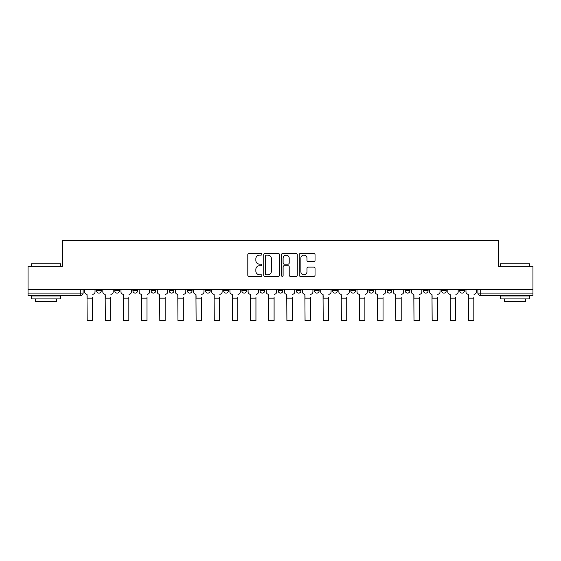 <?xml version="1.0" encoding="UTF-8"?>
<svg xmlns="http://www.w3.org/2000/svg" width="561" height="561" viewBox="0 0 561 561"><rect width="100%" height="100%" fill="white"/><g stroke="black" fill="none" stroke-linecap="round" stroke-linejoin="round"><path stroke-width="0.84" d="M261.875 254.308A0.799 0.799 0 0 0 261.075 253.509L248.937 253.509A1.143 1.143 0 0 0 247.801 254.652L247.801 275.213A1.143 1.143 0 0 0 248.937 276.356L261.075 276.356A0.799 0.799 0 0 0 261.875 275.556A0.799 0.799 0 0 0 261.075 274.757L259.505 274.757A3.654 3.654 0 0 1 255.851 271.103L255.851 269.385A3.654 3.654 0 0 1 259.505 265.732L261.075 265.732A0.799 0.799 0 0 0 261.875 264.932A0.799 0.799 0 0 0 261.075 264.133L259.505 264.133A3.654 3.654 0 0 1 255.851 260.479L255.851 258.761A3.654 3.654 0 0 1 259.505 255.108L261.075 255.108A0.799 0.799 0 0 0 261.875 254.308M459.74 290.773L459.74 289.49L459.74 290.773A2.328 2.328 0 0 0 462.068 293.101A2.328 2.328 0 0 1 459.74 290.773L464.396 290.773A2.328 2.328 0 0 1 462.068 293.101M405.273 289.49L405.273 290.773L409.923 290.773A2.328 2.328 0 0 1 407.595 293.101A2.328 2.328 0 0 1 405.273 290.773L405.273 289.49M387.111 289.49L387.111 290.773L391.767 290.773A2.328 2.328 0 0 1 389.439 293.101A2.328 2.328 0 0 1 387.111 290.773L387.111 289.49M296.327 289.49L296.327 290.773L300.984 290.773A2.328 2.328 0 0 1 298.655 293.101A2.328 2.328 0 0 1 296.327 290.773L296.327 289.49M260.016 289.49L260.016 290.773L264.673 290.773A2.328 2.328 0 0 1 262.345 293.101A2.328 2.328 0 0 1 260.016 290.773L260.016 289.49M241.861 289.49L241.861 290.773L246.517 290.773A2.328 2.328 0 0 1 244.189 293.101A2.328 2.328 0 0 1 241.861 290.773L241.861 289.49M223.699 289.49L223.699 290.773L228.355 290.773A2.328 2.328 0 0 1 226.027 293.101A2.328 2.328 0 0 1 223.699 290.773L223.699 289.49M205.543 289.49L205.543 290.773L210.2 290.773A2.328 2.328 0 0 1 207.872 293.101A2.328 2.328 0 0 1 205.543 290.773L205.543 289.49M187.388 289.49L187.388 290.773L192.044 290.773A2.328 2.328 0 0 1 189.716 293.101A2.328 2.328 0 0 1 187.388 290.773L187.388 289.49M169.233 290.773L169.233 289.49L169.233 290.773A2.328 2.328 0 0 0 171.561 293.101A2.328 2.328 0 0 1 169.233 290.773L173.889 290.773A2.328 2.328 0 0 1 171.561 293.101A2.328 2.328 0 0 0 173.889 290.773A2.328 2.328 0 0 1 171.561 293.101M151.077 290.773L151.077 289.49L151.077 290.773A2.328 2.328 0 0 0 153.405 293.101A2.328 2.328 0 0 1 151.077 290.773L155.727 290.773A2.328 2.328 0 0 1 153.405 293.101M132.915 290.773L132.915 289.49L132.915 290.773A2.328 2.328 0 0 0 135.243 293.101A2.328 2.328 0 0 1 132.915 290.773L137.571 290.773A2.328 2.328 0 0 1 135.243 293.101M313.887 261.559A1.143 1.143 0 0 0 315.03 260.423L315.03 254.652A1.143 1.143 0 0 0 313.887 253.509L300.408 253.509A1.143 1.143 0 0 0 299.265 254.652L299.265 275.213A1.143 1.143 0 0 0 300.408 276.356L313.887 276.356A1.143 1.143 0 0 0 315.03 275.213L315.03 268.249A1.143 1.143 0 0 0 313.887 267.106L308.115 267.106A1.143 1.143 0 0 0 306.979 268.249L306.979 271.699A3.057 3.057 0 0 1 303.922 274.757A3.057 3.057 0 0 1 300.864 271.699L300.864 258.165A3.057 3.057 0 0 1 303.922 255.108A3.057 3.057 0 0 1 306.979 258.165L306.979 260.423A1.143 1.143 0 0 0 308.115 261.559L313.887 261.559M28.05 289.49L28.05 266.328L62.734 266.328L62.734 240.374L498.266 240.374L498.266 266.328L532.95 266.328L532.95 289.49L28.05 289.49L28.05 293.101L83.105 293.101L83.105 289.49M279.497 254.652A1.143 1.143 0 0 0 278.361 253.509L264.876 253.509A1.143 1.143 0 0 0 263.733 254.652L263.733 275.213A1.143 1.143 0 0 0 264.876 276.356L278.361 276.356A1.143 1.143 0 0 0 279.497 275.213L279.497 254.652M282.639 253.509L296.124 253.509A1.143 1.143 0 0 1 297.267 254.652L297.267 275.213A1.143 1.143 0 0 1 296.124 276.356L290.353 276.356A1.143 1.143 0 0 1 289.21 275.213L289.21 266.875A1.143 1.143 0 0 0 288.066 265.732L284.245 265.732A1.143 1.143 0 0 0 283.102 266.875L283.102 275.556A0.799 0.799 0 0 1 282.302 276.356A0.799 0.799 0 0 1 281.503 275.556L281.503 254.652A1.143 1.143 0 0 1 282.639 253.509M477.895 289.49L477.895 293.101L532.95 293.101L532.95 295.43L480.223 295.43A2.328 2.328 0 0 1 477.895 293.101L477.895 289.49M532.95 289.49L532.95 293.101M80.777 289.49L80.777 295.43A2.328 2.328 0 0 0 83.105 293.101A2.328 2.328 0 0 1 80.777 295.43L28.05 295.43L28.05 293.101M464.396 289.49L464.396 290.773L464.396 289.49M446.24 289.49L446.24 290.773A2.328 2.328 0 0 1 443.912 293.101A2.328 2.328 0 0 1 441.584 290.773L446.24 290.773L446.24 289.49M441.584 289.49L441.584 290.773M428.085 289.49L428.085 290.773A2.328 2.328 0 0 1 425.757 293.101A2.328 2.328 0 0 1 423.429 290.773L428.085 290.773A2.328 2.328 0 0 1 425.757 293.101A2.328 2.328 0 0 0 428.085 290.773M423.429 289.49L423.429 290.773M409.923 289.49L409.923 290.773M391.767 289.49L391.767 290.773M373.612 289.49L373.612 290.773A2.328 2.328 0 0 1 371.284 293.101A2.328 2.328 0 0 1 368.956 290.773A2.328 2.328 0 0 0 371.284 293.101M368.956 289.49L368.956 290.773L373.612 290.773M355.457 289.49L355.457 290.773A2.328 2.328 0 0 1 353.128 293.101A2.328 2.328 0 0 1 350.8 290.773L355.457 290.773A2.328 2.328 0 0 1 353.128 293.101A2.328 2.328 0 0 0 355.457 290.773M350.8 289.49L350.8 290.773M337.301 289.49L337.301 290.773A2.328 2.328 0 0 1 334.973 293.101A2.328 2.328 0 0 1 332.645 290.773A2.328 2.328 0 0 0 334.973 293.101M332.645 289.49L332.645 290.773L337.301 290.773M319.139 289.49L319.139 290.773A2.328 2.328 0 0 1 316.811 293.101A2.328 2.328 0 0 1 314.483 290.773L319.139 290.773M314.483 289.49L314.483 290.773M300.984 289.49L300.984 290.773M282.828 289.49L282.828 290.773A2.328 2.328 0 0 1 280.5 293.101A2.328 2.328 0 0 1 278.172 290.773L282.828 290.773M278.172 289.49L278.172 290.773M264.673 289.49L264.673 290.773M246.517 289.49L246.517 290.773M228.355 289.49L228.355 290.773L228.355 289.49M210.2 289.49L210.2 290.773A2.328 2.328 0 0 1 207.872 293.101A2.328 2.328 0 0 0 210.2 290.773M192.044 289.49L192.044 290.773A2.328 2.328 0 0 1 189.716 293.101A2.328 2.328 0 0 0 192.044 290.773L192.044 289.49M173.889 289.49L173.889 290.773M155.727 289.49L155.727 290.773L155.727 289.49M137.571 289.49L137.571 290.773L137.571 289.49M114.76 289.49L114.76 290.773L119.416 290.773L119.416 289.49L119.416 290.773A2.328 2.328 0 0 1 117.088 293.101A2.328 2.328 0 0 1 114.76 290.773A2.328 2.328 0 0 0 117.088 293.101A2.328 2.328 0 0 0 119.416 290.773A2.328 2.328 0 0 1 117.088 293.101M96.604 289.49L96.604 290.773L101.261 290.773L101.261 289.49L101.261 290.773A2.328 2.328 0 0 1 98.932 293.101A2.328 2.328 0 0 1 96.604 290.773A2.328 2.328 0 0 0 98.932 293.101A2.328 2.328 0 0 0 101.261 290.773A2.328 2.328 0 0 1 98.932 293.101M266.131 255.108A0.799 0.799 0 0 0 265.332 255.907L265.332 273.957A0.799 0.799 0 0 0 266.131 274.757L267.793 274.757A3.654 3.654 0 0 0 271.447 271.103L271.447 258.761A3.654 3.654 0 0 0 267.793 255.108L266.131 255.108M289.21 258.221A3.057 3.057 0 0 0 286.152 255.164A3.057 3.057 0 0 0 283.102 258.221L283.102 262.99A1.143 1.143 0 0 0 284.245 264.133L288.066 264.133A1.143 1.143 0 0 0 289.21 262.99L289.21 258.221M84.676 291.937L84.676 289.49L84.676 291.937A2.328 2.328 0 0 0 87.004 294.266L87.179 297.288M87.004 294.266L87.179 320.626L92.53 320.626L92.53 297.288M95.033 291.937L95.033 289.49L95.033 291.937A2.328 2.328 0 0 1 92.705 294.266M102.831 291.937L102.831 289.49L102.831 291.937A2.328 2.328 0 0 0 105.159 294.266L105.335 297.288M105.159 294.266L105.335 320.626L110.685 320.626L110.685 297.288M113.189 291.937L113.189 289.49L113.189 291.937A2.328 2.328 0 0 1 110.861 294.266M120.987 291.937L120.987 289.49L120.987 291.937A2.328 2.328 0 0 0 123.315 294.266L123.49 297.288M123.315 294.266L123.49 320.626L128.841 320.626L128.841 297.288M131.344 291.937L131.344 289.49L131.344 291.937A2.328 2.328 0 0 1 129.016 294.266M31.542 263.768L60.637 263.768L31.542 263.768L31.542 266.328M60.637 298.922L31.542 298.922L31.542 296.012L60.637 296.012L60.637 298.922M56.563 298.922L56.563 301.594L35.616 301.594L35.616 298.922M500.363 263.768L529.458 263.768L500.363 263.768L500.363 266.328M529.458 298.922L500.363 298.922L500.363 296.012L529.458 296.012L529.458 298.922M525.384 298.922L525.384 301.594L504.437 301.594L504.437 298.922M139.142 291.937L139.142 289.49L139.142 291.937A2.328 2.328 0 0 0 141.47 294.266L141.645 297.288M141.47 294.266L141.645 320.626L147.003 320.626L147.003 297.288M149.506 291.937L149.506 289.49L149.506 291.937A2.328 2.328 0 0 1 147.178 294.266M157.304 291.937L157.304 289.49L157.304 291.937A2.328 2.328 0 0 0 159.626 294.266L159.801 297.288M159.626 294.266L159.801 320.626L165.158 320.626L165.158 297.288M167.662 291.937L167.662 289.49L167.662 291.937A2.328 2.328 0 0 1 165.334 294.266M175.46 291.937L175.46 289.49L175.46 291.937A2.328 2.328 0 0 0 177.788 294.266L177.963 297.288M177.788 294.266L177.963 320.626L183.314 320.626L183.314 297.288M185.817 291.937L185.817 289.49L185.817 291.937A2.328 2.328 0 0 1 183.489 294.266M193.615 291.937L193.615 289.49L193.615 291.937A2.328 2.328 0 0 0 195.943 294.266L196.119 297.288M195.943 294.266L196.119 320.626L201.469 320.626L201.469 297.288M203.973 291.937L203.973 289.49L203.973 291.937A2.328 2.328 0 0 1 201.644 294.266M211.77 291.937L211.77 289.49L211.77 291.937A2.328 2.328 0 0 0 214.099 294.266L214.274 297.288M214.099 294.266L214.274 320.626L219.632 320.626L219.632 297.288M222.128 291.937L222.128 289.49L222.128 291.937A2.328 2.328 0 0 1 219.8 294.266M229.926 291.937L229.926 289.49L229.926 291.937A2.328 2.328 0 0 0 232.254 294.266L232.429 297.288M232.254 294.266L232.429 320.626L237.787 320.626L237.787 297.288M240.29 291.937L240.29 289.49L240.29 291.937A2.328 2.328 0 0 1 237.962 294.266M248.088 291.937L248.088 289.49L248.088 291.937A2.328 2.328 0 0 0 250.416 294.266L250.585 297.288M250.416 294.266L250.585 320.626L255.942 320.626L255.942 297.288M258.446 291.937L258.446 289.49L258.446 291.937A2.328 2.328 0 0 1 256.118 294.266M266.244 291.937L266.244 289.49L266.244 291.937A2.328 2.328 0 0 0 268.572 294.266L268.747 297.288M268.572 294.266L268.747 320.626L274.098 320.626L274.098 297.288M276.601 291.937L276.601 289.49L276.601 291.937A2.328 2.328 0 0 1 274.273 294.266M284.399 291.937L284.399 289.49L284.399 291.937A2.328 2.328 0 0 0 286.727 294.266L286.902 297.288M286.727 294.266L286.902 320.626L292.253 320.626L292.253 297.288M294.756 291.937L294.756 289.49L294.756 291.937A2.328 2.328 0 0 1 292.428 294.266M302.554 291.937L302.554 289.49L302.554 291.937A2.328 2.328 0 0 0 304.882 294.266L305.058 297.288M304.882 294.266L305.058 320.626L310.415 320.626L310.415 297.288M312.912 291.937L312.912 289.49L312.912 291.937A2.328 2.328 0 0 1 310.584 294.266M320.71 291.937L320.71 289.49L320.71 291.937A2.328 2.328 0 0 0 323.038 294.266L323.213 297.288M323.038 294.266L323.213 320.626L328.571 320.626L328.571 297.288M331.074 291.937L331.074 289.49L331.074 291.937A2.328 2.328 0 0 1 328.746 294.266M338.872 291.937L338.872 289.49L338.872 291.937A2.328 2.328 0 0 0 341.2 294.266L341.369 297.288M341.2 294.266L341.369 320.626L346.726 320.626L346.726 297.288M349.23 291.937L349.23 289.49L349.23 291.937A2.328 2.328 0 0 1 346.901 294.266M357.027 291.937L357.027 289.49L357.027 291.937A2.328 2.328 0 0 0 359.356 294.266L359.531 297.288M359.356 294.266L359.531 320.626L364.881 320.626L364.881 297.288M367.385 291.937L367.385 289.49L367.385 291.937A2.328 2.328 0 0 1 365.057 294.266M375.183 291.937L375.183 289.49L375.183 291.937A2.328 2.328 0 0 0 377.511 294.266L377.686 297.288M377.511 294.266L377.686 320.626L383.037 320.626L383.037 297.288M385.54 291.937L385.54 289.49L385.54 291.937A2.328 2.328 0 0 1 383.212 294.266M393.338 291.937L393.338 289.49L393.338 291.937A2.328 2.328 0 0 0 395.666 294.266L395.842 297.288M395.666 294.266L395.842 320.626L401.199 320.626L401.199 297.288M403.696 291.937L403.696 289.49L403.696 291.937A2.328 2.328 0 0 1 401.374 294.266M411.493 291.937L411.493 289.49L411.493 291.937A2.328 2.328 0 0 0 413.822 294.266L413.997 297.288M413.822 294.266L413.997 320.626L419.355 320.626L419.355 297.288M421.858 291.937L421.858 289.49L421.858 291.937A2.328 2.328 0 0 1 419.53 294.266M429.656 291.937L429.656 289.49L429.656 291.937A2.328 2.328 0 0 0 431.984 294.266L432.159 297.288M431.984 294.266L432.159 320.626L437.51 320.626L437.51 297.288M440.013 291.937L440.013 289.49L440.013 291.937A2.328 2.328 0 0 1 437.685 294.266M447.811 291.937L447.811 289.49L447.811 291.937A2.328 2.328 0 0 0 450.139 294.266L450.315 297.288M450.139 294.266L450.315 320.626L455.665 320.626L455.665 297.288M458.169 291.937L458.169 289.49L458.169 291.937A2.328 2.328 0 0 1 455.841 294.266M465.967 291.937L465.967 289.49L465.967 291.937A2.328 2.328 0 0 0 468.295 294.266L468.47 297.288M468.295 294.266L468.47 320.626L473.821 320.626L473.821 297.288M476.324 291.937L476.324 289.49L476.324 291.937A2.328 2.328 0 0 1 473.996 294.266M480.223 289.49L480.223 295.43M92.53 298.164L87.179 298.164M110.685 298.164L105.335 298.164M128.841 298.164L123.49 298.164M147.003 298.164L141.645 298.164M165.158 298.164L159.801 298.164M183.314 298.164L177.963 298.164M201.469 298.164L196.119 298.164M219.632 298.164L214.274 298.164M237.787 298.164L232.429 298.164M255.942 298.164L250.585 298.164M274.098 298.164L268.747 298.164M292.253 298.164L286.902 298.164M310.415 298.164L305.058 298.164M328.571 298.164L323.213 298.164M346.726 298.164L341.369 298.164M364.881 298.164L359.531 298.164M383.037 298.164L377.686 298.164M401.199 298.164L395.842 298.164M419.355 298.164L413.997 298.164M437.51 298.164L432.159 298.164M455.665 298.164L450.315 298.164M473.821 298.164L468.47 298.164M60.637 266.328L60.637 263.768M54.003 296.012L54.003 295.43M38.176 296.012L38.176 295.43M529.458 266.328L529.458 263.768M522.824 296.012L522.824 295.43M506.997 296.012L506.997 295.43"/></g></svg>
